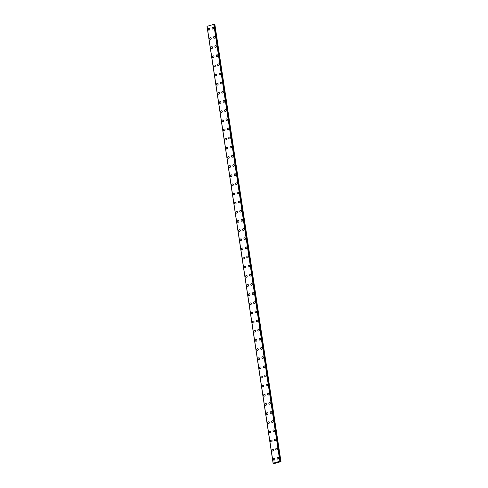 <?xml version="1.0" encoding="UTF-8"?>
<svg xmlns="http://www.w3.org/2000/svg" width="488" height="488" viewBox="0 0 488 488"><rect width="100%" height="100%" fill="white"/><g stroke="black" fill="none" stroke-linecap="round" stroke-linejoin="round"><path stroke-width="0.73" d="M273.695 460.129A0.903 0.799 114.4 0 1 274.439 458.488A0.903 0.799 114.4 0 1 273.695 460.129A0.903 0.799 114.4 0 1 274.439 458.482M272.31 450.979A0.903 0.799 114.4 0 1 273.06 449.338A0.903 0.799 114.4 0 1 272.31 450.979A0.903 0.799 114.4 0 1 273.054 449.338M270.925 441.835A0.903 0.799 114.4 0 1 271.676 440.188A0.903 0.799 114.4 0 1 270.925 441.835A0.903 0.799 114.4 0 1 271.676 440.188M269.541 432.685A0.903 0.799 114.4 0 1 270.291 431.038A0.903 0.799 114.4 0 1 269.541 432.685A0.903 0.799 114.4 0 1 270.291 431.038M268.156 423.535A0.903 0.799 114.4 0 1 268.906 421.888A0.903 0.799 114.4 0 1 268.156 423.535A0.903 0.799 114.4 0 1 268.906 421.888M266.777 414.385A0.903 0.799 114.4 0 1 267.522 412.738A0.903 0.799 114.4 0 1 266.777 414.385A0.903 0.799 114.4 0 1 267.522 412.738M265.393 405.235A0.903 0.799 114.4 0 1 266.137 403.588A0.903 0.799 114.4 0 1 265.393 405.235A0.903 0.799 114.4 0 1 266.137 403.588M264.008 396.085A0.903 0.799 114.4 0 1 264.752 394.438A0.903 0.799 114.4 0 1 264.008 396.085A0.903 0.799 114.4 0 1 264.758 394.438M262.623 386.935A0.903 0.799 114.4 0 1 263.374 385.294A0.903 0.799 114.4 0 1 262.623 386.935A0.903 0.799 114.4 0 1 263.374 385.294M261.239 377.791A0.903 0.799 114.4 0 1 261.989 376.144A0.903 0.799 114.4 0 1 261.239 377.785A0.903 0.799 114.4 0 1 261.989 376.144M259.854 368.641A0.903 0.799 114.4 0 1 260.604 366.994A0.903 0.799 114.4 0 1 259.854 368.641A0.903 0.799 114.4 0 1 260.604 366.994M258.475 359.491A0.903 0.799 114.4 0 1 259.219 357.844A0.903 0.799 114.4 0 1 258.475 359.491A0.903 0.799 114.4 0 1 259.219 357.844M257.091 350.341A0.903 0.799 114.4 0 1 257.835 348.694A0.903 0.799 114.4 0 1 257.091 350.341A0.903 0.799 114.4 0 1 257.835 348.694M255.706 341.191A0.903 0.799 114.4 0 1 256.456 339.544A0.903 0.799 114.4 0 1 255.706 341.191A0.903 0.799 114.4 0 1 256.45 339.544M254.321 332.041A0.903 0.799 114.4 0 1 255.071 330.394A0.903 0.799 114.4 0 1 254.321 332.041A0.903 0.799 114.4 0 1 255.071 330.394M252.936 322.891A0.903 0.799 114.4 0 1 253.687 321.25A0.903 0.799 114.4 0 1 252.936 322.891A0.903 0.799 114.4 0 1 253.687 321.244M251.552 313.741A0.903 0.799 114.4 0 1 252.302 312.1A0.903 0.799 114.4 0 1 251.552 313.741A0.903 0.799 114.4 0 1 252.302 312.1M250.173 304.597A0.903 0.799 114.4 0 1 250.917 302.95A0.903 0.799 114.4 0 1 250.173 304.597A0.903 0.799 114.4 0 1 250.917 302.95M248.788 295.447A0.903 0.799 114.4 0 1 249.533 293.8A0.903 0.799 114.4 0 1 248.788 295.447A0.903 0.799 114.4 0 1 249.533 293.8M247.404 286.297A0.903 0.799 114.4 0 1 248.154 284.65A0.903 0.799 114.4 0 1 247.404 286.297A0.903 0.799 114.4 0 1 248.148 284.65M246.019 277.147A0.903 0.799 114.4 0 1 246.769 275.5A0.903 0.799 114.4 0 1 246.019 277.147A0.903 0.799 114.4 0 1 246.769 275.5M244.634 267.997A0.903 0.799 114.4 0 1 245.385 266.35A0.903 0.799 114.4 0 1 244.634 267.997A0.903 0.799 114.4 0 1 245.385 266.35M243.256 258.847A0.903 0.799 114.4 0 1 244 257.2A0.903 0.799 114.4 0 1 243.25 258.847A0.903 0.799 114.4 0 1 244 257.2M241.871 249.697A0.903 0.799 114.4 0 1 242.615 248.056A0.903 0.799 114.4 0 1 241.871 249.697A0.903 0.799 114.4 0 1 242.615 248.056M240.486 240.547A0.903 0.799 114.4 0 1 241.231 238.906A0.903 0.799 114.4 0 1 240.486 240.547A0.903 0.799 114.4 0 1 241.231 238.906M239.102 231.404A0.903 0.799 114.4 0 1 239.852 229.756A0.903 0.799 114.4 0 1 239.102 231.404A0.903 0.799 114.4 0 1 239.846 229.756M237.717 222.254A0.903 0.799 114.4 0 1 238.467 220.606A0.903 0.799 114.4 0 1 237.717 222.254A0.903 0.799 114.4 0 1 238.467 220.606M235.905 212.506A0.903 0.799 114.4 0 1 237.516 212.054A0.903 0.799 114.4 0 1 235.905 212.506M236.332 213.103A0.903 0.799 114.4 0 1 237.083 211.456M234.948 203.954A0.903 0.799 114.4 0 1 235.698 202.306A0.903 0.799 114.4 0 1 234.948 203.954A0.903 0.799 114.4 0 1 235.698 202.306M233.569 194.804A0.903 0.799 114.4 0 1 234.313 193.156A0.903 0.799 114.4 0 1 233.569 194.804A0.903 0.799 114.4 0 1 234.313 193.156M232.184 185.654A0.903 0.799 114.4 0 1 232.929 184.013A0.903 0.799 114.4 0 1 232.184 185.654A0.903 0.799 114.4 0 1 232.929 184.006M230.8 176.504A0.903 0.799 114.4 0 1 231.55 174.863A0.903 0.799 114.4 0 1 230.8 176.504A0.903 0.799 114.4 0 1 231.544 174.863M229.415 167.36A0.903 0.799 114.4 0 1 230.165 165.713A0.903 0.799 114.4 0 1 229.415 167.36A0.903 0.799 114.4 0 1 230.165 165.713M228.03 158.21A0.903 0.799 114.4 0 1 228.78 156.563A0.903 0.799 114.4 0 1 228.03 158.21A0.903 0.799 114.4 0 1 228.78 156.563M226.219 148.462A0.903 0.799 114.4 0 1 227.829 148.01A0.903 0.799 114.4 0 1 226.219 148.462M226.645 149.06A0.903 0.799 114.4 0 1 227.396 147.413M225.267 139.91A0.903 0.799 114.4 0 1 226.011 138.263A0.903 0.799 114.4 0 1 225.267 139.91A0.903 0.799 114.4 0 1 226.011 138.263M223.882 130.76A0.903 0.799 114.4 0 1 224.626 129.113A0.903 0.799 114.4 0 1 223.882 130.76A0.903 0.799 114.4 0 1 224.626 129.113M222.498 121.61A0.903 0.799 114.4 0 1 223.242 119.963A0.903 0.799 114.4 0 1 222.498 121.61A0.903 0.799 114.4 0 1 223.248 119.963M221.113 112.46A0.903 0.799 114.4 0 1 221.863 110.819A0.903 0.799 114.4 0 1 221.113 112.46A0.903 0.799 114.4 0 1 221.863 110.813M219.728 103.31A0.903 0.799 114.4 0 1 220.478 101.669A0.903 0.799 114.4 0 1 219.728 103.31A0.903 0.799 114.4 0 1 220.478 101.669M218.343 94.166A0.903 0.799 114.4 0 1 219.094 92.519A0.903 0.799 114.4 0 1 218.343 94.166A0.903 0.799 114.4 0 1 219.094 92.519M216.965 85.016A0.903 0.799 114.4 0 1 217.709 83.369A0.903 0.799 114.4 0 1 216.965 85.016A0.903 0.799 114.4 0 1 217.709 83.369M215.58 75.866A0.903 0.799 114.4 0 1 216.324 74.219A0.903 0.799 114.4 0 1 215.58 75.866A0.903 0.799 114.4 0 1 216.324 74.219M214.195 66.716A0.903 0.799 114.4 0 1 214.946 65.069A0.903 0.799 114.4 0 1 214.195 66.716A0.903 0.799 114.4 0 1 214.94 65.069M212.811 57.566A0.903 0.799 114.4 0 1 213.561 55.919A0.903 0.799 114.4 0 1 212.811 57.566A0.903 0.799 114.4 0 1 213.561 55.919M211.426 48.416A0.903 0.799 114.4 0 1 212.176 46.769A0.903 0.799 114.4 0 1 211.426 48.416A0.903 0.799 114.4 0 1 212.176 46.769M210.041 39.266A0.903 0.799 114.4 0 1 210.792 37.625A0.903 0.799 114.4 0 1 210.041 39.266A0.903 0.799 114.4 0 1 210.792 37.625M208.663 30.122A0.903 0.799 114.4 0 1 209.407 28.475A0.903 0.799 114.4 0 1 208.663 30.116A0.903 0.799 114.4 0 1 209.407 28.475M277.562 459.062A0.903 0.799 114.4 0 1 278.306 457.415A0.903 0.799 114.4 0 1 277.562 459.062A0.903 0.799 114.4 0 1 278.306 457.415M276.178 449.912A0.903 0.799 114.4 0 1 276.922 448.265A0.903 0.799 114.4 0 1 276.178 449.912A0.903 0.799 114.4 0 1 276.922 448.265M274.793 440.762A0.903 0.799 114.4 0 1 275.543 439.115A0.903 0.799 114.4 0 1 274.793 440.762A0.903 0.799 114.4 0 1 275.537 439.115M273.408 431.612A0.903 0.799 114.4 0 1 274.158 429.965A0.903 0.799 114.4 0 1 273.408 431.612A0.903 0.799 114.4 0 1 274.158 429.965M272.023 422.462A0.903 0.799 114.4 0 1 272.774 420.815A0.903 0.799 114.4 0 1 272.023 422.462A0.903 0.799 114.4 0 1 272.774 420.815M270.645 413.312A0.903 0.799 114.4 0 1 271.389 411.665A0.903 0.799 114.4 0 1 270.639 413.312A0.903 0.799 114.4 0 1 271.389 411.665M269.26 404.162A0.903 0.799 114.4 0 1 270.004 402.521A0.903 0.799 114.4 0 1 269.26 404.162A0.903 0.799 114.4 0 1 270.004 402.521M267.875 395.012A0.903 0.799 114.4 0 1 268.62 393.371A0.903 0.799 114.4 0 1 267.875 395.012A0.903 0.799 114.4 0 1 268.62 393.371M266.491 385.868A0.903 0.799 114.4 0 1 267.241 384.221A0.903 0.799 114.4 0 1 266.491 385.868A0.903 0.799 114.4 0 1 267.235 384.221M265.106 376.718A0.903 0.799 114.4 0 1 265.856 375.071A0.903 0.799 114.4 0 1 265.106 376.718A0.903 0.799 114.4 0 1 265.856 375.071M263.294 366.97A0.903 0.799 114.4 0 1 264.905 366.519A0.903 0.799 114.4 0 1 263.294 366.97M263.721 367.568A0.903 0.799 114.4 0 1 264.472 365.921M262.337 358.418A0.903 0.799 114.4 0 1 263.087 356.771A0.903 0.799 114.4 0 1 262.337 358.418A0.903 0.799 114.4 0 1 263.087 356.771M260.958 349.268A0.903 0.799 114.4 0 1 261.702 347.621A0.903 0.799 114.4 0 1 260.958 349.268A0.903 0.799 114.4 0 1 261.702 347.621M259.573 340.118A0.903 0.799 114.4 0 1 260.317 338.471A0.903 0.799 114.4 0 1 259.573 340.118A0.903 0.799 114.4 0 1 260.317 338.477M258.189 330.968A0.903 0.799 114.4 0 1 258.939 329.327A0.903 0.799 114.4 0 1 258.189 330.968A0.903 0.799 114.4 0 1 258.933 329.327M256.804 321.824A0.903 0.799 114.4 0 1 257.554 320.177A0.903 0.799 114.4 0 1 256.804 321.824A0.903 0.799 114.4 0 1 257.554 320.177M255.419 312.674A0.903 0.799 114.4 0 1 256.169 311.027A0.903 0.799 114.4 0 1 255.419 312.674A0.903 0.799 114.4 0 1 256.169 311.027M254.034 303.524A0.903 0.799 114.4 0 1 254.785 301.877A0.903 0.799 114.4 0 1 254.034 303.524A0.903 0.799 114.4 0 1 254.785 301.877M252.656 294.374A0.903 0.799 114.4 0 1 253.4 292.727A0.903 0.799 114.4 0 1 252.656 294.374A0.903 0.799 114.4 0 1 253.4 292.727M251.271 285.224A0.903 0.799 114.4 0 1 252.015 283.577A0.903 0.799 114.4 0 1 251.271 285.224A0.903 0.799 114.4 0 1 252.015 283.577M249.886 276.074A0.903 0.799 114.4 0 1 250.631 274.427A0.903 0.799 114.4 0 1 249.886 276.074A0.903 0.799 114.4 0 1 250.637 274.427M248.502 266.924A0.903 0.799 114.4 0 1 249.252 265.283A0.903 0.799 114.4 0 1 248.502 266.924A0.903 0.799 114.4 0 1 249.252 265.277M247.117 257.774A0.903 0.799 114.4 0 1 247.867 256.133A0.903 0.799 114.4 0 1 247.117 257.774A0.903 0.799 114.4 0 1 247.867 256.133M245.732 248.63A0.903 0.799 114.4 0 1 246.483 246.983A0.903 0.799 114.4 0 1 245.732 248.63A0.903 0.799 114.4 0 1 246.483 246.983M244.354 239.48A0.903 0.799 114.4 0 1 245.098 237.833A0.903 0.799 114.4 0 1 244.354 239.48A0.903 0.799 114.4 0 1 245.098 237.833M242.969 230.33A0.903 0.799 114.4 0 1 243.713 228.683A0.903 0.799 114.4 0 1 242.969 230.33A0.903 0.799 114.4 0 1 243.713 228.683M241.584 221.18A0.903 0.799 114.4 0 1 242.335 219.533A0.903 0.799 114.4 0 1 241.584 221.18A0.903 0.799 114.4 0 1 242.329 219.533M240.2 212.03A0.903 0.799 114.4 0 1 240.95 210.383A0.903 0.799 114.4 0 1 240.2 212.03A0.903 0.799 114.4 0 1 240.95 210.383M238.815 202.88A0.903 0.799 114.4 0 1 239.565 201.233A0.903 0.799 114.4 0 1 238.815 202.88A0.903 0.799 114.4 0 1 239.565 201.233M237.43 193.73A0.903 0.799 114.4 0 1 238.181 192.089A0.903 0.799 114.4 0 1 237.43 193.73A0.903 0.799 114.4 0 1 238.181 192.089M236.052 184.58A0.903 0.799 114.4 0 1 236.796 182.939A0.903 0.799 114.4 0 1 236.052 184.58A0.903 0.799 114.4 0 1 236.796 182.939M234.667 175.436A0.903 0.799 114.4 0 1 235.411 173.789A0.903 0.799 114.4 0 1 234.667 175.436A0.903 0.799 114.4 0 1 235.411 173.789M233.282 166.286A0.903 0.799 114.4 0 1 234.033 164.639A0.903 0.799 114.4 0 1 233.282 166.286A0.903 0.799 114.4 0 1 234.026 164.639M231.898 157.136A0.903 0.799 114.4 0 1 232.648 155.489A0.903 0.799 114.4 0 1 231.898 157.136A0.903 0.799 114.4 0 1 232.648 155.489M230.513 147.986A0.903 0.799 114.4 0 1 231.263 146.339A0.903 0.799 114.4 0 1 230.513 147.986A0.903 0.799 114.4 0 1 231.263 146.339M229.134 138.836A0.903 0.799 114.4 0 1 229.879 137.189A0.903 0.799 114.4 0 1 229.128 138.836A0.903 0.799 114.4 0 1 229.879 137.189M227.75 129.686A0.903 0.799 114.4 0 1 228.494 128.045A0.903 0.799 114.4 0 1 227.75 129.686A0.903 0.799 114.4 0 1 228.494 128.039M226.365 120.536A0.903 0.799 114.4 0 1 227.109 118.895A0.903 0.799 114.4 0 1 226.365 120.536A0.903 0.799 114.4 0 1 227.109 118.895M224.98 111.392A0.903 0.799 114.4 0 1 225.731 109.745A0.903 0.799 114.4 0 1 224.98 111.392A0.903 0.799 114.4 0 1 225.724 109.745M223.596 102.242A0.903 0.799 114.4 0 1 224.346 100.595A0.903 0.799 114.4 0 1 223.596 102.242A0.903 0.799 114.4 0 1 224.346 100.595M221.784 92.494A0.903 0.799 114.4 0 1 223.388 92.043A0.903 0.799 114.4 0 1 221.784 92.494M222.211 93.092A0.903 0.799 114.4 0 1 222.961 91.445M220.826 83.942A0.903 0.799 114.4 0 1 221.576 82.295A0.903 0.799 114.4 0 1 220.826 83.942A0.903 0.799 114.4 0 1 221.576 82.295M219.447 74.792A0.903 0.799 114.4 0 1 220.192 73.145A0.903 0.799 114.4 0 1 219.447 74.792A0.903 0.799 114.4 0 1 220.192 73.145M218.063 65.642A0.903 0.799 114.4 0 1 218.807 63.995A0.903 0.799 114.4 0 1 218.063 65.642A0.903 0.799 114.4 0 1 218.807 63.995M216.678 56.492A0.903 0.799 114.4 0 1 217.428 54.851A0.903 0.799 114.4 0 1 216.678 56.492A0.903 0.799 114.4 0 1 217.422 54.845M215.293 47.342A0.903 0.799 114.4 0 1 216.044 45.701A0.903 0.799 114.4 0 1 215.293 47.342A0.903 0.799 114.4 0 1 216.044 45.701M213.909 38.198A0.903 0.799 114.4 0 1 214.659 36.551A0.903 0.799 114.4 0 1 213.909 38.198A0.903 0.799 114.4 0 1 214.659 36.551M212.524 29.048A0.903 0.799 114.4 0 1 213.274 27.401A0.903 0.799 114.4 0 1 212.524 29.048A0.903 0.799 114.4 0 1 213.274 27.401M273.097 463.234L207.022 26.364L273.103 463.228L279.862 461.276L280.978 461.636L274.049 463.594L273.097 463.234L207.095 26.309M280.289 461.325L214.226 24.455L213.793 24.4L207.089 26.279L273.176 463.13M280.978 461.636L214.903 24.76L214.262 24.717M213.793 24.4L279.862 461.276M213.829 24.4L279.899 461.276M213.86 24.4L279.935 461.276M214.055 24.4L280.124 461.276M214.122 24.406L280.191 461.276M214.732 24.699L280.801 461.575M214.787 24.705L280.856 461.581M207.089 26.279L273.158 463.149M214.226 24.455L280.295 461.331"/></g></svg>
